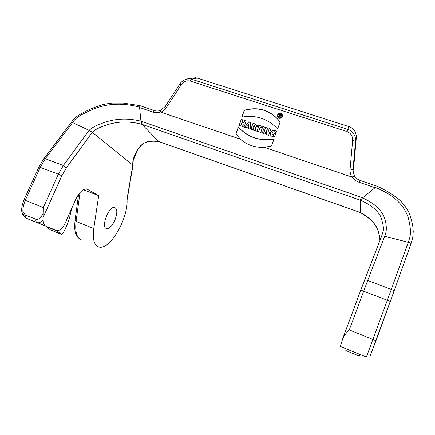 <?xml version="1.0" encoding="UTF-8"?>
<svg xmlns="http://www.w3.org/2000/svg" width="435" height="435" viewBox="0 0 435 435"><rect width="100%" height="100%" fill="white"/><g stroke="black" fill="none" stroke-linecap="round" stroke-linejoin="round"><path stroke-width="0.65" d="M43.195 217.337L43.364 207.566L58.344 174.19L61.824 175.762L43.195 217.337C42.831 222.307 43.935 225.373 46.507 226.548L57.061 230.626C60.041 230.648 62.798 228.076 65.321 222.899L75.636 199.594C79.132 192.444 82.813 188.877 86.695 188.893L98.701 195.668L83.324 189.747M279.661 114.34L278.732 116.939L279.096 117.058L279.493 115.944L279.814 116.047L279.961 117.336L280.368 117.472L280.222 116.156L281.064 115.193L279.661 114.34L280.57 114.633C281.315 115.308 281.195 115.813 280.222 116.156L280.368 117.472L279.961 117.336L279.814 116.047L279.493 115.944L279.096 117.058L278.732 116.939L279.661 114.34L278.846 116.977M281.923 116.504C280.417 118.478 279.058 118.44 277.84 116.384C277.171 113.725 281.581 112.627 282.01 115.351L281.923 116.504C281.516 113.475 280.183 113.04 277.921 115.204C278.329 118.228 279.661 118.663 281.923 116.504M274.055 133.279L273.392 135.133L272.016 134.094C272.489 131.626 273.849 131.163 276.084 132.708L276.562 131.375C274.213 129.021 269.504 130.924 270.271 134.529C271.141 136.269 272.593 137.025 274.626 136.791L275.687 133.822L274.055 133.279L275.687 133.822L274.626 136.791C271.462 136.922 270.075 135.519 270.461 132.588C272.016 130.081 274.05 129.679 276.562 131.375L276.084 132.708C274.121 129.886 269.825 133.996 273.392 135.133L274.055 133.279L273.392 135.133M262.24 133.153L260.625 132.615L262.794 126.525L264.415 127.063L262.24 133.153L264.415 127.063L262.794 126.525L260.625 132.615L262.24 133.153M252.447 129.886L250.843 129.353L253.001 123.284L255.399 124.078L256.628 125.356C256.862 126.596 256.394 127.466 255.22 127.972L255.546 130.919L253.583 130.266L253.3 127.7L252.447 129.886L253.3 127.7L253.583 130.266L255.546 130.919L255.22 127.972C257.101 126.683 257.161 125.383 255.399 124.078L253.001 123.284L250.843 129.353L252.447 129.886M282.288 116.618C280.51 118.956 278.9 118.913 277.465 116.482C276.665 113.339 281.885 112.04 282.391 115.264L282.288 116.618C283.408 113.557 278.628 112.012 277.563 115.085C276.442 118.141 281.211 119.696 282.288 116.618M350.099 169.079L352.627 140.559C352.818 136.247 350.958 133.251 347.038 131.571L190.204 81.051C186.517 80.257 183.505 81.519 181.161 84.841L166.545 107.309C165.088 109.522 163.19 111.153 160.863 112.197L240.468 139.216L235.879 133.926L238.331 127.025C247.814 137.27 259.722 141.255 274.045 138.982L271.543 145.975L264.426 147.345L351.866 177.029C350.458 174.565 349.865 171.912 350.099 169.079L353.019 169.558L353.095 172.108M244.301 110.218L241.844 117.135C255.862 114.688 267.791 118.63 277.633 128.95L280.14 121.936C270.777 110.218 258.83 106.309 244.301 110.218C258.841 106.309 270.787 110.213 280.14 121.936L277.633 128.95C267.786 118.624 255.856 114.688 241.844 117.135L244.301 110.218L242.012 117.102M240.68 125.96L239.098 125.427L241.24 119.386L242.828 119.913L242.045 122.11L243.812 122.697L244.595 120.5L246.188 121.028L244.035 127.08L242.447 126.547L243.29 124.165L241.528 123.578L240.68 125.96L241.528 123.578L243.29 124.165L242.447 126.547L244.035 127.08L246.188 121.028L244.595 120.5L243.812 122.697L242.045 122.11L242.828 119.913L241.24 119.386L239.098 125.427L240.68 125.96M246.868 126.911L246.194 127.798L244.6 127.265L248.7 121.86L250.478 122.447L250.277 129.162L248.679 128.629L248.711 127.531L246.868 126.911L248.711 127.531L248.679 128.629L250.277 129.162L250.478 122.447L248.7 121.86L244.6 127.265L246.194 127.798L246.868 126.911M258.526 126.759L257.259 126.34L257.781 124.867L261.935 126.242L261.408 127.716L260.135 127.297L258.493 131.903L256.884 131.37L258.526 126.759L256.884 131.37L258.493 131.903L260.135 127.297L261.408 127.716L261.935 126.242L257.781 124.867L257.259 126.34L258.608 126.933L257.009 131.408M265.007 134.078L263.458 133.561L265.633 127.466L267.721 128.156L268.047 131.99L269.238 128.657L270.787 129.173L268.607 135.285L266.552 134.594L266.22 130.674L265.007 134.078L266.22 130.674L266.552 134.594L268.607 135.285L270.787 129.173L269.238 128.657L268.047 131.99L267.721 128.156L265.633 127.466L263.458 133.561L265.007 134.078M354.585 176.191L351.866 177.029M349.256 329.926L367.695 280.483L391.331 289.416L408.286 242.349C409.743 237.641 412.195 233.59 408.487 218.528C404.485 205.113 393.457 194.755 375.405 187.458L362.556 197.909L361.333 197.278L360.441 200.23L362.556 197.909C375.144 203.569 382.697 210.959 385.225 220.083C387.536 230.235 385.649 233.198 384.703 236.21L408.286 242.349C410.058 242.855 410.972 243.274 411.021 243.611L393.795 291.841C393.903 290.971 393.082 290.167 391.331 289.416L366.395 357.043L340.339 346.412L342.84 338.348C344.292 335.488 346.429 332.683 349.256 329.926L375.998 340.687L390.325 301.444M361.333 197.278L140.945 121.191L139.564 107.189L140.037 105.689M160.863 112.197L160.586 111.964C157.916 112.839 155.333 112.866 152.826 112.04L139.591 107.532M240.468 139.216C247.096 145.029 255.084 147.742 264.426 147.345L271.543 145.975L274.045 138.982C259.717 141.255 247.814 137.275 238.331 127.025L235.879 133.926L240.468 139.216M127.036 200.23L132.99 165.251L92.269 132.251L89.083 130.353L71.53 122.056L43.761 158.759M142.098 121.403L141.984 124.345L140.945 121.191C128.755 118.189 117.129 118.423 106.075 121.892C93.987 125.949 91.551 128.26 89.083 130.353L63.347 165.507L45.316 158.693L40.265 167.279L25.273 200.328L24.007 199.85L38.965 166.899M197.207 78.072L191.476 79.208L348.022 129.489C352.937 130.946 355.993 136.133 355.536 141.13L353.019 169.558L353.149 172.445M347.038 131.571L348.816 126.569L197.523 78.164M348.816 126.569L349.185 126.694C353.747 128.428 356.124 131.897 356.325 137.096L355.536 141.13L352.627 140.559M356.205 135.111L356.292 137.612M197.207 78.066L195.375 77.734L192.004 78.311M80.035 192.553L76.065 221.458L93.753 228.544C92.399 239.603 94.259 245.797 99.321 247.123C110.468 249.853 128.771 217.304 126.993 199.186L132.8 165.061C132.631 161.597 132.778 158.34 137.319 150.021C141.739 142.56 148.83 139.706 158.601 141.451L360.479 212.552C372.915 219.05 379.402 228.348 379.945 240.463C379.336 233.878 377.836 228.843 375.443 225.346C374.41 223.59 372.518 221.469 369.766 218.979L360.479 212.552L360.441 200.23L141.984 124.345C130.375 121.207 119.244 121.213 108.598 124.366C96.961 128.069 94.542 130.228 92.269 132.251L66.299 167.959L61.824 175.762M158.601 141.451L141.984 124.345M393.784 291.869L390.325 301.433L360.789 290.134L381.691 235.96L384.703 236.21L367.695 280.483C365.955 279.912 364.851 279.977 364.378 280.678L360.794 290.123M375.405 187.458L377.449 186.332M140.043 105.694L139.559 107.184C123.121 102.698 107.82 103.291 93.661 108.973C78.218 115.661 75.081 118.76 72.672 122.474L45.316 158.693L43.848 158.639L38.971 166.888L58.344 174.19L63.347 165.507L66.299 167.959M114.862 220.24C117.537 213.117 117.434 208.849 114.563 207.441C109.054 205.929 100.844 226.662 106.232 228.505L106.76 228.674C109.544 228.62 112.241 225.808 114.862 220.24M93.753 228.544L98.701 195.668M352.992 169.949L353.416 173.581M160.564 110.436L160.466 110.474C158.258 111.181 156.187 111.191 154.24 110.512L154.452 110.588M166.545 107.309L165.311 106.401L160.461 110.479L160.586 111.964M181.161 84.841L179.878 83.988L165.316 106.396M179.878 83.988L179.878 83.988C180.672 82.264 185 78.469 189.176 78.795L191.476 79.208L190.204 81.051M185.788 79.322L195.375 77.734M280.118 121.996C270.771 110.365 258.858 106.504 244.388 110.403M235.982 134.072L238.331 127.025M238.423 127.199C247.863 137.4 259.711 141.391 273.979 139.173M277.584 116.89L277.53 116.667C276.774 113.78 281.407 112.208 282.342 115.047M281.972 115.177L281.983 116.683C280.58 118.608 279.237 118.624 277.949 116.738M239.234 125.476L241.24 119.386M242.578 126.59L243.29 124.165M242.045 122.11L243.904 122.871L244.595 120.5M244.682 120.674L246.139 121.158M241.333 119.565L242.784 120.044M247.564 125.998L248.804 124.356L248.744 126.389L247.564 125.998L248.744 126.389L248.804 124.356L247.564 125.998L248.744 126.389M248.831 126.563L248.804 124.356M248.766 128.657L248.711 127.531M244.774 127.324L248.7 121.86M248.787 122.034L250.473 122.594M254.943 126.003L254.078 126.868L253.703 126.743L254.867 125.835L254.083 125.285L253.621 126.574L254.083 125.285L254.459 125.41C255.106 126.106 254.953 126.536 253.996 126.699L253.621 126.574M250.973 129.396L253.001 123.284M253.648 130.288L253.3 127.7M253.083 123.458L255.481 124.252L256.563 125.171M257.384 126.384L257.781 124.867M257.863 125.041L261.892 126.373M260.744 132.659L262.794 126.525M262.87 126.699L264.366 127.194M263.577 133.605L265.633 127.466M266.611 134.616L266.22 130.674M268.047 131.99L269.238 128.657M269.308 128.831L270.744 129.304M265.709 127.64L267.737 128.309M275.643 133.953L274.121 133.447M276.529 131.468C274.132 129.19 269.597 131.174 270.342 134.698L270.271 134.535M273.463 135.301L272.103 134.339M279.629 115.569L279.895 114.829L280.439 115.003L280.684 115.28L280.173 115.748L279.629 115.569L280.173 115.748L280.439 115.003L279.895 114.829L279.629 115.569L280.173 115.748M280.695 115.329L280.238 115.927M281.064 115.188L279.727 114.519M279.814 116.047L280.004 117.352M61.183 234.247L50.639 229.93L61.406 234.34L63.205 232.861C67.49 225.047 70.225 217.141 71.411 209.143M50.639 229.93L45.637 226.069M61.161 234.231L56.305 230.387M345.836 350.561L359.31 356.069L345.825 350.55L346.178 348.794M359.315 356.064L359.941 354.405M87.875 189.307L86.891 188.931M375.084 187.719L359.228 182.325C356.287 181.286 353.976 179.519 352.296 177.023M342.84 338.348L360.789 290.134L342.883 338.229M381.685 235.982L364.394 280.646M80.192 239.353C74.363 235.21 74.331 229.267 75.032 220.425L76.065 221.458C74.874 232.497 76.946 238.739 82.286 240.18M78.588 194.374L75.032 220.414M43.364 207.566L25.273 200.328C21.696 209.605 22.12 215.629 26.535 218.403L26.182 218.218C25.192 217.44 24.947 216.396 25.442 215.069L22.892 212.139M353.497 169.519L356.308 137.716M356.308 137.721L356.325 137.096M393.8 291.82L411.021 243.622L412.723 237.679L413.25 231.632L412.858 226.901C412.255 222.546 410.863 217.587 408.677 212.014C405.752 206.755 402.375 202.444 398.552 199.094C392.109 194.113 385.04 189.839 377.346 186.283M370.386 355.335L393.795 291.841M360.441 200.23C370.142 204.477 376.775 209.681 380.331 215.847C383.235 223.585 384.089 229.049 382.892 232.246L381.702 235.944M26.535 218.403L36.85 222.41C35.866 221.665 35.61 220.643 36.089 219.343L25.442 215.069M43.282 213.998L42.864 213.824C40.765 217.962 38.503 219.805 36.089 219.343M45.506 225.977L37.666 222.72C39.362 222.954 41.178 222.029 43.119 219.936M152.826 112.04L154.224 110.512L139.88 105.634M359.228 182.325L360.169 180.46M45.871 226.363L56.55 230.719M346.162 348.865L359.914 354.476M158.857 141.582L255.421 175.588M370.18 355.776L375.998 340.687M382.892 232.246L381.691 235.955M360.479 212.595L255.535 175.631M158.715 141.538L153.12 141.185C149.02 141.565 146.584 141.973 145.801 142.419C143.235 143.169 140.516 145.665 137.645 149.917L133.24 160.325L132.99 165.246M139.842 105.629L123.333 103.09L112.301 103.073C107.657 103.557 103.546 104.362 99.958 105.493C93.965 107.489 88.474 109.81 83.493 112.464C76.245 116.439 73.45 118.864 71.552 122.05M45.36 225.857L26.209 218.229C19.825 214.227 21.271 207.19 24.007 199.85M105.977 228.364L106.76 228.674M377.314 186.283L360.12 180.443C357.717 179.584 355.863 178.143 354.547 176.126L352.997 169.911"/></g></svg>
